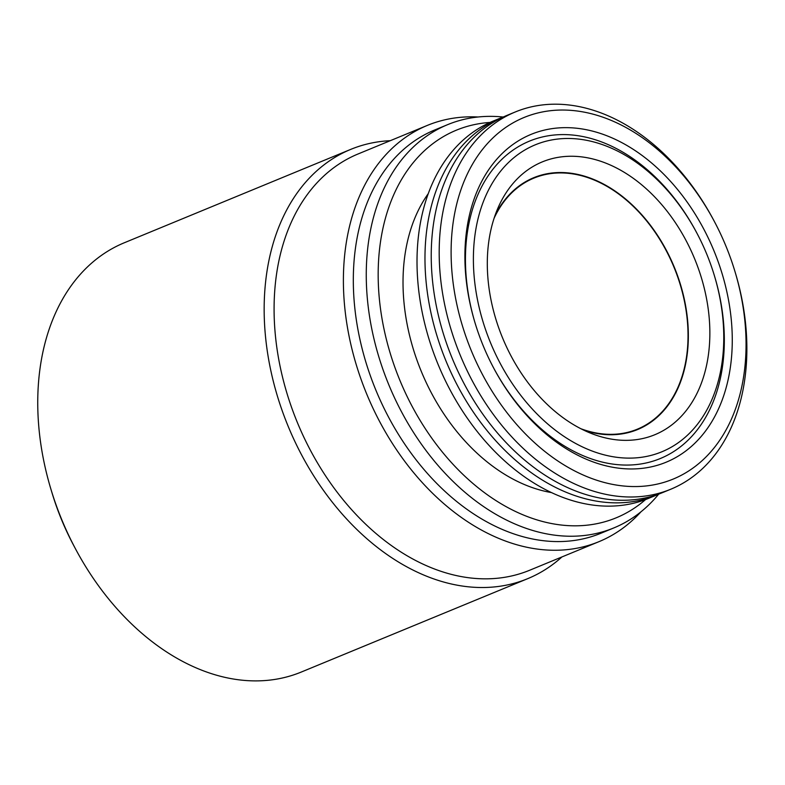 <?xml version="1.0" encoding="UTF-8"?>
<svg xmlns="http://www.w3.org/2000/svg" width="785" height="785" viewBox="0 0 785 785"><rect width="100%" height="100%" fill="white"/><g stroke="black" fill="none" stroke-linecap="round" stroke-linejoin="round"><path stroke-width="1.18" d="M494.059 218.328A135.776 95.554 -112.4 0 1 533.879 178.117A135.776 95.554 -112.4 0 1 687.15 318.788A135.776 95.554 -112.4 0 1 637.41 429.159A135.776 95.554 -112.4 0 1 580.821 428.708M708.904 314.775A147.57 103.855 -112.4 0 1 589.829 432.859A147.57 103.855 -112.4 0 1 488.26 281.835A147.57 103.855 -112.4 0 1 497.523 209.036A147.57 103.855 -112.4 0 1 615.234 167.342A147.57 103.855 -112.4 0 1 708.904 314.775M495.05 215.404A136.197 95.849 -112.4 0 1 603.989 184.308A136.197 95.849 -112.4 0 1 687.464 318.838A136.197 95.849 -112.4 0 1 583.589 430.082M474.464 279.774A166.027 116.847 -112.4 0 1 549.883 140.319A166.027 116.847 -112.4 0 1 696.894 233.125A166.027 116.847 -112.4 0 1 714.262 275.231A166.027 116.847 -112.4 0 1 722.7 316.836A166.027 116.847 -112.4 0 1 614.989 457.047A166.027 116.847 -112.4 0 1 474.464 279.774M475.17 323.312A171.66 120.802 -112.4 0 1 466.555 280.667A171.66 120.802 -112.4 0 1 544.535 136.492A171.66 120.802 -112.4 0 1 696.53 232.438L696.894 233.125M714.262 275.231L714.487 275.967A171.66 120.802 -112.4 0 1 723.211 318.985A171.66 120.802 -112.4 0 1 645.368 463.14A171.66 120.802 -112.4 0 1 493.422 367.557M731.12 318.092A177.282 124.766 -112.4 0 1 650.588 466.996A177.282 124.766 -112.4 0 1 493.598 367.9A177.282 124.766 -112.4 0 1 475.062 322.939A177.282 124.766 -112.4 0 1 466.045 278.518A177.282 124.766 -112.4 0 1 581.067 128.799A177.282 124.766 -112.4 0 1 731.12 318.092M452.376 276.477A195.583 137.64 -112.4 0 1 541.208 112.206A195.583 137.64 -112.4 0 1 714.389 221.527A195.583 137.64 -112.4 0 1 734.848 271.119A195.583 137.64 -112.4 0 1 744.788 320.133A195.583 137.64 -112.4 0 1 617.903 485.297A195.583 137.64 -112.4 0 1 452.376 276.477M734.848 271.119L735.182 272.238A204.021 143.576 -112.4 0 1 745.554 323.361A204.021 143.576 -112.4 0 1 670.822 489.202A204.021 143.576 -112.4 0 1 440.513 277.821A204.021 143.576 -112.4 0 1 515.254 111.98A204.021 143.576 -112.4 0 1 713.85 220.497L714.389 221.527M670.822 489.202L662.864 492.48A204.021 143.576 -112.4 0 1 432.555 281.099A204.021 143.576 -112.4 0 1 507.296 115.258L515.254 111.98M659.714 493.726A204.021 143.576 -112.4 0 1 656.603 495.06A204.021 143.576 -112.4 0 1 426.294 283.679A204.021 143.576 -112.4 0 1 501.036 117.848A204.021 143.576 -112.4 0 1 504.186 116.602M656.603 495.06L648.645 498.347A204.021 143.576 -112.4 0 1 418.336 286.967A204.021 143.576 -112.4 0 1 493.068 121.125L501.036 117.848M551.57 492.597A176.684 124.344 -112.4 0 1 404.167 304.286A176.684 124.344 -112.4 0 1 428.267 193.63M561.952 556.928A232.164 163.378 -112.4 0 1 527.736 578.653L301.322 672.029A232.164 163.378 -112.4 0 1 75.331 548.538A232.164 163.378 -112.4 0 1 51.054 489.663A232.164 163.378 -112.4 0 1 39.25 431.485A232.164 163.378 -112.4 0 1 124.295 242.771L350.709 149.395A232.164 163.378 -112.4 0 1 390.292 140.682M527.736 578.653A232.164 163.378 -112.4 0 1 265.664 338.119A232.164 163.378 -112.4 0 1 350.709 149.395M640.933 511.84A225.128 158.433 -112.4 0 1 598.984 541.66L529.669 570.244A225.128 158.433 -112.4 0 1 275.545 336.991A225.128 158.433 -112.4 0 1 358.009 153.997L427.315 125.414A225.128 158.433 -112.4 0 1 478.094 116.994M598.984 541.66A225.128 158.433 -112.4 0 1 344.85 308.407A225.128 158.433 -112.4 0 1 427.315 125.414M658.664 494.187A218.093 153.477 -112.4 0 1 613.86 527.913L600.917 533.25A218.093 153.477 -112.4 0 1 354.732 307.288A218.093 153.477 -112.4 0 1 434.625 130.016L447.558 124.678A218.093 153.477 -112.4 0 1 503.116 117.014M613.86 527.913A218.093 153.477 -112.4 0 1 367.674 301.95A218.093 153.477 -112.4 0 1 447.558 124.678M645.555 499.564A209.644 147.541 -112.4 0 1 483.835 492.195A209.644 147.541 -112.4 0 1 379.528 300.606A209.644 147.541 -112.4 0 1 490.026 122.44M75.331 548.538L73.515 545.114A204.021 143.576 -112.4 0 1 52.173 493.373L51.054 489.663"/></g></svg>

